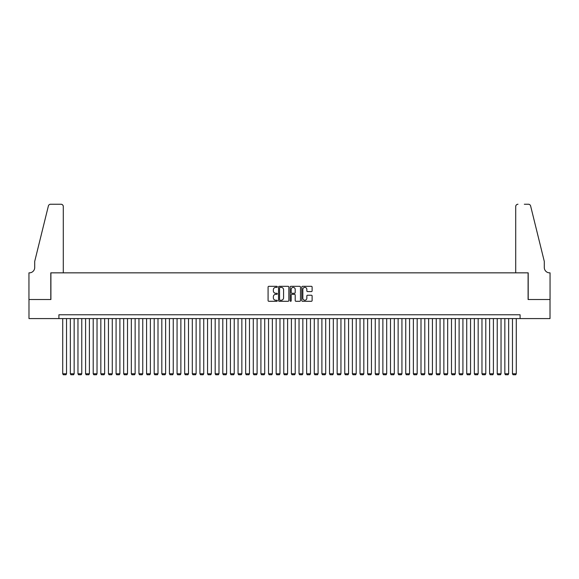 <?xml version="1.0" encoding="UTF-8"?>
<svg xmlns="http://www.w3.org/2000/svg" width="579" height="579" viewBox="0 0 579 579"><rect width="100%" height="100%" fill="white"/><g stroke="black" fill="none" stroke-linecap="round" stroke-linejoin="round"><path stroke-width="0.87" d="M277.305 286.851A0.521 0.521 0 0 0 276.776 286.323L268.83 286.323A0.745 0.745 0 0 0 268.084 287.075L268.084 300.544A0.745 0.745 0 0 0 268.83 301.29L276.776 301.29A0.521 0.521 0 0 0 277.305 300.769A0.521 0.521 0 0 0 276.776 300.24L275.749 300.24A2.396 2.396 0 0 1 273.36 297.845L273.36 296.723A2.396 2.396 0 0 1 275.749 294.327L276.776 294.327A0.521 0.521 0 0 0 277.305 293.806A0.521 0.521 0 0 0 276.776 293.285L275.749 293.285A2.396 2.396 0 0 1 273.36 290.89L273.36 289.768A2.396 2.396 0 0 1 275.749 287.372L276.776 287.372A0.521 0.521 0 0 0 277.305 286.851M311.364 291.599A0.745 0.745 0 0 0 312.117 290.853L312.117 287.075A0.745 0.745 0 0 0 311.364 286.323L302.535 286.323A0.745 0.745 0 0 0 301.789 287.075L301.789 300.544A0.745 0.745 0 0 0 302.535 301.29L311.364 301.29A0.745 0.745 0 0 0 312.117 300.544L312.117 295.978A0.745 0.745 0 0 0 311.364 295.232L307.587 295.232A0.745 0.745 0 0 0 306.841 295.978L306.841 298.243A2.005 2.005 0 0 1 304.836 300.24A2.005 2.005 0 0 1 302.839 298.243L302.839 289.377A2.005 2.005 0 0 1 304.836 287.372A2.005 2.005 0 0 1 306.841 289.377L306.841 290.853A0.745 0.745 0 0 0 307.587 291.599L311.364 291.599M58.906 318.58L28.986 318.58L28.986 299.524L50.901 299.524L50.901 272.847L528.099 272.847L528.099 299.524L550.014 299.524L550.014 318.58L520.094 318.58L520.094 314.773L58.906 314.773L58.906 318.58L520.094 318.58M288.849 287.075A0.745 0.745 0 0 0 288.096 286.323L279.266 286.323A0.745 0.745 0 0 0 278.521 287.075L278.521 300.544A0.745 0.745 0 0 0 279.266 301.29L288.096 301.29A0.745 0.745 0 0 0 288.849 300.544L288.849 287.075M290.904 286.323L299.734 286.323A0.745 0.745 0 0 1 300.479 287.075L300.479 300.544A0.745 0.745 0 0 1 299.734 301.29L295.956 301.29A0.745 0.745 0 0 1 295.203 300.544L295.203 295.08A0.745 0.745 0 0 0 294.458 294.327L291.954 294.327A0.745 0.745 0 0 0 291.201 295.08L291.201 300.769A0.521 0.521 0 0 1 290.68 301.29A0.521 0.521 0 0 1 290.151 300.769L290.151 287.075A0.745 0.745 0 0 1 290.904 286.323M280.091 287.372A0.521 0.521 0 0 0 279.57 287.893L279.57 299.719A0.521 0.521 0 0 0 280.091 300.24L281.177 300.24A2.396 2.396 0 0 0 283.572 297.845L283.572 289.768A2.396 2.396 0 0 0 281.177 287.372L280.091 287.372M295.203 289.413A2.005 2.005 0 0 0 293.206 287.408A2.005 2.005 0 0 0 291.201 289.413L291.201 292.533A0.745 0.745 0 0 0 291.954 293.285L294.458 293.285A0.745 0.745 0 0 0 295.203 292.533L295.203 289.413M66.534 318.58L66.534 373.773L62.72 373.773L62.72 318.58M66.534 373.773L65.963 374.765L63.292 374.765L62.72 373.773M63.292 272.847L63.292 206.522A2.287 2.287 0 0 0 61.005 204.235L50.597 204.235A2.287 2.287 0 0 0 48.375 205.979L34.704 261.411L34.704 267.505A5.334 5.334 0 0 1 29.37 272.847L28.95 272.847L28.95 299.524L50.793 299.524L50.793 272.847L63.292 272.847L63.292 206.522C63.147 205.147 62.38 204.387 61.005 204.235L54.679 204.235M48.375 205.979C48.962 204.72 48.962 204.72 48.375 205.979C48.962 204.72 48.962 204.72 48.375 205.979M34.704 267.505A5.334 5.334 0 0 1 29.37 272.847M515.708 272.847L515.708 206.522L515.708 272.847L528.207 272.847L528.207 299.524L550.05 299.524L550.05 272.847L549.63 272.847A5.334 5.334 0 0 1 544.296 267.505A5.334 5.334 0 0 0 549.63 272.847M540.106 244.41L530.625 205.979L544.296 261.411L544.296 267.505M524.321 204.235L528.403 204.235A2.287 2.287 0 0 1 530.625 205.979C530.038 204.72 530.038 204.72 530.625 205.979C530.038 204.72 530.038 204.72 530.625 205.979M517.995 204.235A2.287 2.287 0 0 0 515.708 206.522C515.853 205.147 516.62 204.387 517.995 204.235M74.155 318.58L74.155 373.773L70.341 373.773L70.341 318.58M74.155 373.773L73.584 374.765L70.913 374.765L70.341 373.773M81.777 318.58L81.777 373.773L77.962 373.773L77.962 318.58M81.777 373.773L81.205 374.765L78.534 374.765L77.962 373.773M89.398 318.58L89.398 373.773L85.591 373.773L85.591 318.58M89.398 373.773L88.826 374.765L86.162 374.765L85.591 373.773M97.026 318.58L97.026 373.773L93.212 373.773L93.212 318.58M97.026 373.773L96.454 374.765L93.784 374.765L93.212 373.773M104.647 318.58L104.647 373.773L100.833 373.773L100.833 318.58M104.647 373.773L104.075 374.765L101.405 374.765L100.833 373.773M112.268 318.58L112.268 373.773L108.454 373.773L108.454 318.58M112.268 373.773L111.696 374.765L109.026 374.765L108.454 373.773M119.889 318.58L119.889 373.773L116.082 373.773L116.082 318.58M119.889 373.773L119.317 374.765L116.654 374.765L116.082 373.773M127.51 318.58L127.51 373.773L123.703 373.773L123.703 318.58M127.51 373.773L126.939 374.765L124.275 374.765L123.703 373.773M135.139 318.58L135.139 373.773L131.324 373.773L131.324 318.58M135.139 373.773L134.567 374.765L131.896 374.765L131.324 373.773M142.76 318.58L142.76 373.773L138.946 373.773L138.946 318.58M142.76 373.773L142.188 374.765L139.517 374.765L138.946 373.773M150.381 318.58L150.381 373.773L146.574 373.773L146.574 318.58M150.381 373.773L149.809 374.765L147.146 374.765L146.574 373.773M158.002 318.58L158.002 373.773L154.195 373.773L154.195 318.58M158.002 373.773L157.43 374.765L154.767 374.765L154.195 373.773M165.63 318.58L165.63 373.773L161.816 373.773L161.816 318.58M165.63 373.773L165.058 374.765L162.388 374.765L161.816 373.773M173.251 318.58L173.251 373.773L169.437 373.773L169.437 318.58M173.251 373.773L172.68 374.765L170.009 374.765L169.437 373.773M180.872 318.58L180.872 373.773L177.065 373.773L177.065 318.58M180.872 373.773L180.301 374.765L177.637 374.765L177.065 373.773M188.493 318.58L188.493 373.773L184.687 373.773L184.687 318.58M188.493 373.773L187.922 374.765L185.258 374.765L184.687 373.773M196.122 318.58L196.122 373.773L192.308 373.773L192.308 318.58M196.122 373.773L195.55 374.765L192.879 374.765L192.308 373.773M203.743 318.58L203.743 373.773L199.929 373.773L199.929 318.58M203.743 373.773L203.171 374.765L200.5 374.765L199.929 373.773M211.364 318.58L211.364 373.773L207.557 373.773L207.557 318.58M211.364 373.773L210.792 374.765L208.129 374.765L207.557 373.773M218.985 318.58L218.985 373.773L215.178 373.773L215.178 318.58M218.985 373.773L218.413 374.765L215.75 374.765L215.178 373.773M226.613 318.58L226.613 373.773L222.799 373.773L222.799 318.58M226.613 373.773L226.042 374.765L223.371 374.765L222.799 373.773M234.234 318.58L234.234 373.773L230.42 373.773L230.42 318.58M234.234 373.773L233.663 374.765L230.992 374.765L230.42 373.773M241.856 318.58L241.856 373.773L238.049 373.773L238.049 318.58M241.856 373.773L241.284 374.765L238.62 374.765L238.049 373.773M249.477 318.58L249.477 373.773L245.67 373.773L245.67 318.58M249.477 373.773L248.905 374.765L246.241 374.765L245.67 373.773M257.105 318.58L257.105 373.773L253.291 373.773L253.291 318.58M257.105 373.773L256.533 374.765L253.863 374.765L253.291 373.773M264.726 318.58L264.726 373.773L260.912 373.773L260.912 318.58M264.726 373.773L264.154 374.765L261.484 374.765L260.912 373.773M272.347 318.58L272.347 373.773L268.54 373.773L268.54 318.58M272.347 373.773L271.775 374.765L269.112 374.765L268.54 373.773M279.968 318.58L279.968 373.773L276.161 373.773L276.161 318.58M279.968 373.773L279.396 374.765L276.733 374.765L276.161 373.773M287.597 318.58L287.597 373.773L283.782 373.773L283.782 318.58M287.597 373.773L287.025 374.765L284.354 374.765L283.782 373.773M295.218 318.58L295.218 373.773L291.403 373.773L291.403 318.58M295.218 373.773L294.646 374.765L291.975 374.765L291.403 373.773M302.839 318.58L302.839 373.773L299.032 373.773L299.032 318.58M302.839 373.773L302.267 374.765L299.604 374.765L299.032 373.773M310.46 318.58L310.46 373.773L306.653 373.773L306.653 318.58M310.46 373.773L309.888 374.765L307.225 374.765L306.653 373.773M318.088 318.58L318.088 373.773L314.274 373.773L314.274 318.58M318.088 373.773L317.516 374.765L314.846 374.765L314.274 373.773M325.709 318.58L325.709 373.773L321.895 373.773L321.895 318.58M325.709 373.773L325.137 374.765L322.467 374.765L321.895 373.773M333.33 318.58L333.33 373.773L329.523 373.773L329.523 318.58M333.33 373.773L332.759 374.765L330.095 374.765L329.523 373.773M340.951 318.58L340.951 373.773L337.144 373.773L337.144 318.58M340.951 373.773L340.38 374.765L337.716 374.765L337.144 373.773M348.58 318.58L348.58 373.773L344.766 373.773L344.766 318.58M348.58 373.773L348.008 374.765L345.337 374.765L344.766 373.773M356.201 318.58L356.201 373.773L352.387 373.773L352.387 318.58M356.201 373.773L355.629 374.765L352.958 374.765L352.387 373.773M363.822 318.58L363.822 373.773L360.015 373.773L360.015 318.58M363.822 373.773L363.25 374.765L360.587 374.765L360.015 373.773M371.443 318.58L371.443 373.773L367.636 373.773L367.636 318.58M371.443 373.773L370.871 374.765L368.208 374.765L367.636 373.773M379.071 318.58L379.071 373.773L375.257 373.773L375.257 318.58M379.071 373.773L378.5 374.765L375.829 374.765L375.257 373.773M386.692 318.58L386.692 373.773L382.878 373.773L382.878 318.58M386.692 373.773L386.121 374.765L383.45 374.765L382.878 373.773M394.313 318.58L394.313 373.773L390.507 373.773L390.507 318.58M394.313 373.773L393.742 374.765L391.078 374.765L390.507 373.773M401.935 318.58L401.935 373.773L398.128 373.773L398.128 318.58M401.935 373.773L401.363 374.765L398.699 374.765L398.128 373.773M409.563 318.58L409.563 373.773L405.749 373.773L405.749 318.58M409.563 373.773L408.991 374.765L406.32 374.765L405.749 373.773M417.184 318.58L417.184 373.773L413.37 373.773L413.37 318.58M417.184 373.773L416.612 374.765L413.942 374.765L413.37 373.773M424.805 318.58L424.805 373.773L420.998 373.773L420.998 318.58M424.805 373.773L424.233 374.765L421.57 374.765L420.998 373.773M432.426 318.58L432.426 373.773L428.619 373.773L428.619 318.58M432.426 373.773L431.854 374.765L429.191 374.765L428.619 373.773M440.054 318.58L440.054 373.773L436.24 373.773L436.24 318.58M440.054 373.773L439.483 374.765L436.812 374.765L436.24 373.773M447.676 318.58L447.676 373.773L443.861 373.773L443.861 318.58M447.676 373.773L447.104 374.765L444.433 374.765L443.861 373.773M455.297 318.58L455.297 373.773L451.49 373.773L451.49 318.58M455.297 373.773L454.725 374.765L452.061 374.765L451.49 373.773M462.918 318.58L462.918 373.773L459.111 373.773L459.111 318.58M462.918 373.773L462.346 374.765L459.683 374.765L459.111 373.773M470.546 318.58L470.546 373.773L466.732 373.773L466.732 318.58M470.546 373.773L469.974 374.765L467.304 374.765L466.732 373.773M478.167 318.58L478.167 373.773L474.353 373.773L474.353 318.58M478.167 373.773L477.595 374.765L474.925 374.765L474.353 373.773M485.788 318.58L485.788 373.773L481.974 373.773L481.974 318.58M485.788 373.773L485.216 374.765L482.546 374.765L481.974 373.773M493.409 318.58L493.409 373.773L489.602 373.773L489.602 318.58M493.409 373.773L492.838 374.765L490.174 374.765L489.602 373.773M501.038 318.58L501.038 373.773L497.223 373.773L497.223 318.58M501.038 373.773L500.466 374.765L497.795 374.765L497.223 373.773M508.659 318.58L508.659 373.773L504.845 373.773L504.845 318.58M508.659 373.773L508.087 374.765L505.416 374.765L504.845 373.773M516.28 318.58L516.28 373.773L512.466 373.773L512.466 318.58M516.28 373.773L515.708 374.765L513.037 374.765L512.466 373.773"/></g></svg>
